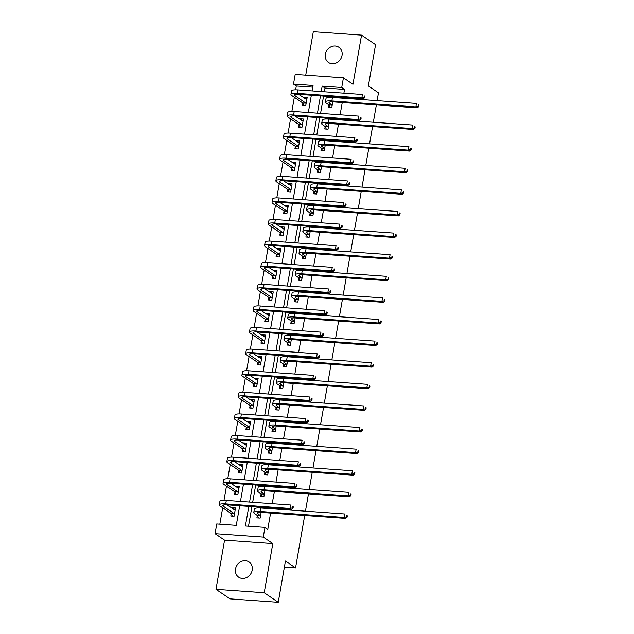<?xml version="1.0" encoding="UTF-8"?>
<svg xmlns="http://www.w3.org/2000/svg" width="634" height="634" viewBox="0 0 634 634"><rect width="100%" height="100%" fill="white"/><g stroke="black" fill="none" stroke-linecap="round" stroke-linejoin="round"><path stroke-width="0.95" d="M325.337 54.286A9.217 8.123 -55.8 0 0 328.499 62.497A9.217 8.123 -55.8 0 0 342.019 55.475A9.217 8.123 -55.8 0 0 338.857 47.265A9.217 8.123 -55.8 0 0 325.337 54.286M235.507 568.983A9.217 8.123 -55.8 0 0 238.669 577.194A9.217 8.123 -55.8 0 0 252.189 570.172A9.217 8.123 -55.8 0 0 249.035 561.962A9.217 8.123 -55.8 0 0 235.507 568.983M312.752 87.151L296.3 85.986L293.494 84.076L295.19 74.384L343.422 77.808L341.726 87.5L322.175 86.113L321.224 91.542M377.095 100.64L378.466 92.81L368.362 85.939L375.566 44.665L361.538 35.124L313.307 31.7L305.731 75.129M304.692 515.482L295.547 567.898L285.451 561.027L278.247 602.3L230.015 598.876L215.988 589.335L264.219 592.758L272.802 543.592L263.261 537.101L215.029 533.677L216.717 523.977L236.276 525.364L239.7 505.742M272.802 543.592L224.563 540.16L215.988 589.335M224.563 540.16L215.029 533.677M296.3 85.986L295.634 89.814M294.334 97.256L291.862 111.418M290.562 118.859L288.09 133.029M286.79 140.463L284.317 154.633M283.018 162.074L280.553 176.236M279.253 183.678L276.781 197.848M275.481 205.289L273.008 219.451M271.709 226.893L269.236 241.063M267.936 248.504L265.464 262.666M264.164 270.108L261.691 284.278M260.392 291.719L257.919 305.881M256.627 313.323L254.155 327.493M252.855 334.934L250.382 349.096M249.083 356.538L246.61 370.708M245.31 378.149L242.838 392.311M241.538 399.753L239.066 413.923M237.766 421.364L235.293 435.526M234.001 442.968L231.529 457.138M230.229 464.571L227.757 478.741M226.457 486.183L223.984 500.345M222.685 507.786L219.824 524.199M278.247 602.3L264.219 592.758M376.35 104.943L373.331 122.251M372.578 126.554L369.559 143.855M368.806 148.158L365.786 165.458M365.033 169.769L362.014 187.07M361.261 191.373L358.242 208.673M357.489 212.984L354.469 230.285M353.717 234.588L350.697 251.888M349.952 256.199L346.933 273.5M346.18 277.803L343.16 295.103M342.408 299.414L339.388 316.715M338.635 321.018L335.616 338.318M334.863 342.629L331.844 359.93M331.091 364.233L328.071 381.533M327.326 385.844L324.307 403.145M323.554 407.448L320.535 424.748M319.782 429.052L316.762 446.36M316.009 450.663L312.99 467.963M312.237 472.267L309.218 489.567M308.465 493.878L305.445 511.178M284.389 567.105L295.547 567.898M231.204 513.786L230.816 516.028L234.073 516.266L235.523 507.953L232.266 507.723L232.155 508.373M234.976 492.174L234.588 494.425L237.845 494.655L239.295 486.349L236.038 486.112L235.919 486.761M238.749 470.571L238.36 472.813L241.617 473.051L243.068 464.738L239.811 464.508L239.692 465.158M242.521 448.959L242.125 451.21L245.39 451.44L246.84 443.134L243.575 442.897L243.464 443.546M246.293 427.356L245.897 429.606L249.154 429.836L250.604 421.523L247.347 421.293L247.236 421.943M250.065 405.744L249.669 407.995L252.926 408.225L254.377 399.919L251.119 399.682L251.009 400.331M253.83 384.141L253.441 386.391L256.699 386.621L258.149 378.308L254.892 378.078L254.781 378.728M257.602 362.529L257.214 364.78L260.471 365.01L261.921 356.704L258.664 356.474L258.545 357.116M261.374 340.926L260.986 343.176L264.243 343.406L265.694 335.093L262.436 334.863L262.317 335.513M265.147 319.322L264.75 321.565L268.016 321.795L269.466 313.489L266.201 313.259L266.09 313.901M268.919 297.711L268.523 299.961L271.788 300.191L273.238 291.878L269.973 291.648L269.862 292.298M272.691 276.107L272.295 278.35L275.552 278.58L277.003 270.274L273.745 270.044L273.634 270.694M276.456 254.496L276.067 256.746L279.325 256.976L280.775 248.663L277.518 248.433L277.407 249.083M280.228 232.892L279.84 235.135L283.097 235.373L284.547 227.059L281.29 226.829L281.179 227.479M284 211.281L283.612 213.531L286.869 213.761L288.319 205.448L285.062 205.218L284.943 205.868M287.773 189.677L287.384 191.92L290.641 192.157L292.092 183.844L288.835 183.614L288.716 184.264M291.545 168.065L291.149 170.316L294.414 170.546L295.864 162.241L292.599 162.003L292.488 162.653M295.317 146.462L294.921 148.705L298.178 148.942L299.628 140.629L296.371 140.399L296.26 141.049M299.089 124.85L298.693 127.101L301.95 127.331L303.401 119.026L300.144 118.788L300.033 119.438M302.854 103.247L302.466 105.498L305.723 105.727L307.173 97.414L303.916 97.184L303.805 97.834M248.829 506.392L245.398 526.014L264.957 527.401L267.762 529.311L270.599 513.064M271.344 508.753L271.479 508M272.232 503.689L274.363 491.453M275.116 487.15L275.251 486.389M276.004 482.086L278.136 469.849M278.889 465.538L279.023 464.785M279.776 460.474L281.908 448.238M282.661 443.935L282.796 443.174M283.549 438.871L285.68 426.634M286.433 422.323L286.568 421.57M287.313 417.259L289.453 405.023M290.206 400.72L290.332 399.959M291.085 395.656L293.225 383.419M293.978 379.116L294.105 378.355M294.858 374.044L296.997 361.816M297.742 357.505L297.877 356.744M298.63 352.441L300.762 340.204M301.515 335.901L301.649 335.14M302.402 330.837L304.534 318.601M305.287 314.29L305.422 313.537M306.174 309.226L308.306 296.989M309.059 292.686L309.194 291.925M309.939 287.622L312.079 275.386M312.831 271.075L312.958 270.322M313.711 266.011L315.851 253.774M316.604 249.471L316.731 248.71M317.483 244.407L319.623 232.171M320.368 227.86L320.503 227.107M321.256 222.796L323.388 210.559M324.14 206.256L324.275 205.495M325.028 201.192L327.16 188.956M327.913 184.645L328.047 183.892M328.8 179.581L330.932 167.344M331.685 163.041L331.82 162.28M332.573 157.977L334.704 145.741M335.457 141.43L335.592 140.677M336.337 136.365L338.477 124.129M339.23 119.826L339.356 119.065M340.109 114.762L342.249 102.526M343.002 98.222L343.129 97.462M343.882 93.15L344.531 89.41L324.98 88.023L324.331 91.764M323.578 96.075L320.558 113.375M319.805 117.678L316.786 134.979M316.033 139.29L313.014 156.59M312.261 160.893L309.241 178.194M308.489 182.505L305.469 199.805M304.724 204.108L301.705 221.409M300.952 225.712L297.932 243.012M297.18 247.323L294.16 264.624M293.407 268.927L290.388 286.227M289.635 290.538L286.616 307.839M285.863 312.142L282.843 329.442M282.09 333.753L279.071 351.054M278.326 355.357L275.307 372.657M274.554 376.968L271.534 394.269M270.781 398.572L267.762 415.872M267.009 420.184L263.99 437.484M263.237 441.787L260.217 459.087M259.464 463.399L256.445 480.699M255.7 485.002L252.681 502.302M251.928 506.614L248.504 526.236M257.277 515.632L256.889 517.883L260.146 518.113L261.145 512.399M261.049 494.029L260.661 496.279L263.918 496.509L264.917 490.787M264.822 472.417L264.426 474.668L267.691 474.898L268.689 469.184M268.594 450.814L268.198 453.064L271.463 453.294L272.454 447.572M272.366 429.202L271.97 431.453L275.227 431.683L276.226 425.969M276.131 407.599L275.742 409.849L279 410.079L279.998 404.357M279.903 385.995L279.515 388.238L282.772 388.468L283.77 382.754M283.675 364.384L283.287 366.634L286.544 366.864L287.543 361.142M287.448 342.78L287.059 345.023L290.317 345.253L291.315 339.539M291.22 321.169L290.824 323.419L294.089 323.649L295.087 317.927M294.992 299.565L294.596 301.808L297.853 302.046L298.852 296.324M298.765 277.954L298.368 280.204L301.625 280.434L302.624 274.72M302.529 256.35L302.141 258.593L305.398 258.831L306.396 253.109M306.301 234.738L305.913 236.989L309.17 237.219L310.169 231.505M310.074 213.135L309.685 215.378L312.942 215.615L313.941 209.894M313.846 191.523L313.45 193.774L316.715 194.004L317.713 188.29M317.618 169.92L317.222 172.171L320.487 172.4L321.478 166.679M321.39 148.308L320.994 150.559L324.251 150.789L325.25 145.075M325.155 126.705L324.767 128.956L328.024 129.185L329.022 123.464M328.927 105.093L328.539 107.344L331.796 107.574L332.795 101.86M343.422 77.808L352.964 84.298L361.538 35.124M344.531 89.41L341.726 87.5M264.957 527.401L263.261 537.101M312.102 90.9L313.053 85.463L293.494 84.076M240.452 501.439L243.472 484.138M244.225 479.827L247.244 462.527M247.997 458.224L251.016 440.923M251.761 436.612L254.781 419.312M255.534 415.008L258.553 397.708M259.306 393.397L262.325 376.097M263.078 371.793L266.098 354.493M266.851 350.182L269.87 332.882M270.623 328.578L273.642 311.278M274.395 306.967L277.415 289.667M278.16 285.363L281.179 268.063M281.932 263.752L284.951 246.452M285.704 242.148L288.724 224.848M289.476 220.537L292.496 203.237M293.249 198.933L296.268 181.633M297.021 177.33L300.041 160.03M300.785 155.718L303.805 138.418M304.558 134.115L307.577 116.814M308.33 112.503L311.349 95.203M320.479 95.853L317.46 113.153M316.707 117.456L313.687 134.757M312.934 139.068L309.915 156.368M309.162 160.671L306.143 177.972M305.39 182.283L302.37 199.583M301.618 203.886L298.598 221.187M297.853 225.498L294.834 242.798M294.081 247.102L291.061 264.402M290.309 268.713L287.289 286.013M286.536 290.317L283.517 307.617M282.764 311.928L279.745 329.228M278.992 333.532L275.972 350.832M275.219 355.135L272.2 372.435M271.455 376.747L268.436 394.047M267.683 398.35L264.663 415.65M263.91 419.962L260.891 437.262M260.138 441.565L257.119 458.865M256.366 463.177L253.346 480.477M252.594 484.78L249.574 502.08M324.98 88.023L322.175 86.113M234.976 509.562L232.266 507.723M238.749 487.958L236.038 486.112M242.521 466.355L239.811 464.508M246.285 444.743L243.575 442.897M250.058 423.14L247.347 421.293M253.83 401.528L251.119 399.682M257.602 379.924L254.892 378.078M261.374 358.313L258.664 356.474M265.147 336.709L262.436 334.863M268.911 315.098L266.201 313.259M272.683 293.494L269.973 291.648M276.456 271.883L273.745 270.044M280.228 250.279L277.518 248.433M284 228.668L281.29 226.829M287.773 207.064L285.062 205.218M291.545 185.453L288.835 183.614M295.309 163.849L292.599 162.003M299.082 142.246L296.371 140.399M302.854 120.634L300.144 118.788M306.626 99.031L303.916 97.184M260.392 515.569L257.895 513.873A7.196 1.545 9.9 0 1 257.317 513.096A7.196 1.545 9.9 0 1 261.604 512.423L345.625 518.39L344.222 517.439L260.202 511.472A10.794 2.322 -170.1 0 0 253.774 512.478A10.794 2.322 -170.1 0 0 254.63 513.635L257.135 515.339L260.542 515.87M258.442 517.994L257.135 515.339M346.521 516.805L347.083 517.186L347.321 515.799L346.758 515.418L346.521 516.805L344.222 517.439L344.825 513.976L260.804 508.008A10.794 2.322 -170.1 0 0 254.377 509.015L253.774 512.478M346.758 515.418L347.321 515.799M347.083 517.186L345.625 518.39M235.238 509.585L233.787 509.482M232.369 516.139L231.061 513.485L234.318 513.722L223.406 506.297A7.196 1.545 9.9 0 1 222.827 505.52A7.196 1.545 9.9 0 1 227.115 504.846L291.585 509.427L290.182 508.468L225.712 503.895A10.794 2.322 -170.1 0 0 219.285 504.902A10.794 2.322 -170.1 0 0 220.149 506.059L231.061 513.485M235.135 510.204L226.956 504.838M292.472 507.842L293.035 508.222L293.28 506.835L292.718 506.455L292.472 507.842L290.182 508.468L290.784 505.013L226.322 500.432A10.794 2.322 -170.1 0 0 219.887 501.439L219.285 504.902M292.718 506.455L293.28 506.835M293.035 508.222L291.585 509.427M264.164 493.965L261.668 492.261A7.196 1.545 9.9 0 1 261.089 491.485A7.196 1.545 9.9 0 1 265.377 490.819L349.397 496.787L347.995 495.828L263.974 489.86A10.794 2.322 -170.1 0 0 257.547 490.867A10.794 2.322 -170.1 0 0 258.403 492.032L260.907 493.735L264.307 494.258M262.214 496.382L260.907 493.735M350.293 495.194L350.848 495.582L351.093 494.195L350.531 493.815L350.293 495.194L347.995 495.828L348.597 492.364L264.576 486.397A10.794 2.322 -170.1 0 0 258.149 487.403L257.547 490.867M350.531 493.815L351.093 494.195M350.848 495.582L349.397 496.787M267.936 472.354L265.432 470.658A7.196 1.545 9.9 0 1 264.861 469.881A7.196 1.545 9.9 0 1 269.149 469.208L353.17 475.175L351.767 474.224L267.746 468.257A10.794 2.322 -170.1 0 0 261.319 469.263A10.794 2.322 -170.1 0 0 262.175 470.428L264.679 472.124L268.079 472.655M265.979 474.779L264.679 472.124M354.057 473.59L354.62 473.97L354.866 472.584L354.303 472.203L354.057 473.59L351.767 474.224L352.369 470.761L268.348 464.793A10.794 2.322 -170.1 0 0 261.921 465.8L261.319 469.263M354.303 472.203L354.866 472.584M354.62 473.97L353.17 475.175M239.01 487.974L237.552 487.871M236.141 494.536L234.834 491.881L238.091 492.111L227.178 484.685A7.196 1.545 9.9 0 1 226.6 483.908A7.196 1.545 9.9 0 1 230.887 483.243L295.349 487.815L293.946 486.864L229.484 482.284A10.794 2.322 -170.1 0 0 223.057 483.29A10.794 2.322 -170.1 0 0 223.913 484.455L234.834 491.881M238.899 488.592L230.728 483.227M296.244 486.23L296.807 486.611L297.053 485.232L296.49 484.844L296.244 486.23L293.946 486.864L294.556 483.401L230.087 478.821A10.794 2.322 -170.1 0 0 223.659 479.827L223.057 483.29M296.49 484.844L297.053 485.232M296.807 486.611L295.349 487.815M242.782 466.37L241.324 466.267M239.914 472.924L238.606 470.277L241.863 470.507L230.942 463.082A7.196 1.545 9.9 0 1 230.372 462.305A7.196 1.545 9.9 0 1 234.659 461.631L299.121 466.212L297.718 465.261L233.257 460.68A10.794 2.322 -170.1 0 0 226.829 461.687A10.794 2.322 -170.1 0 0 227.685 462.844L238.606 470.277M242.671 466.989L234.501 461.623M300.017 464.627L300.579 465.007L300.817 463.62L300.262 463.24L300.017 464.627L297.718 465.261L298.329 461.798L233.859 457.217A10.794 2.322 -170.1 0 0 227.432 458.224L226.829 461.687M300.262 463.24L300.817 463.62M300.579 465.007L299.121 466.212M271.709 450.75L269.204 449.046A7.196 1.545 9.9 0 1 268.634 448.27A7.196 1.545 9.9 0 1 272.921 447.604L356.934 453.572L355.531 452.613L271.518 446.645A10.794 2.322 -170.1 0 0 265.083 447.652A10.794 2.322 -170.1 0 0 265.947 448.817L268.444 450.52L271.851 451.043M269.751 453.175L268.444 450.52M357.83 451.979L358.392 452.367L358.638 450.98L358.075 450.6L357.83 451.979L355.531 452.613L356.142 449.149L272.121 443.19A10.794 2.322 -170.1 0 0 265.694 444.188L265.083 447.652M358.075 450.6L358.638 450.98M358.392 452.367L356.934 453.572M275.481 429.139L272.977 427.443A7.196 1.545 9.9 0 1 272.406 426.666A7.196 1.545 9.9 0 1 276.693 425.993L360.706 431.96L359.304 431.009L275.291 425.042A10.794 2.322 -170.1 0 0 268.856 426.048A10.794 2.322 -170.1 0 0 269.719 427.213L272.216 428.909L275.624 429.44M273.523 431.564L272.216 428.909M361.602 430.375L362.165 430.755L362.402 429.369L361.848 428.988L361.602 430.375L359.304 431.009L359.914 427.546L275.893 421.578A10.794 2.322 -170.1 0 0 269.466 422.585L268.856 426.048M361.848 428.988L362.402 429.369M362.165 430.755L360.706 431.96M279.245 407.535L276.749 405.831A7.196 1.545 9.9 0 1 276.178 405.063A7.196 1.545 9.9 0 1 280.458 404.389L364.479 410.356L363.076 409.398L279.055 403.438A10.794 2.322 -170.1 0 0 272.628 404.437A10.794 2.322 -170.1 0 0 273.492 405.601L275.988 407.305L279.396 407.828M277.296 409.96L275.988 407.305M365.374 408.771L365.937 409.152L366.175 407.765L365.612 407.385L365.374 408.771L363.076 409.398L363.678 405.934L279.665 399.975A10.794 2.322 -170.1 0 0 273.23 400.981L272.628 404.437M365.612 407.385L366.175 407.765M365.937 409.152L364.479 410.356M246.555 444.759L245.096 444.656M243.678 451.321L242.378 448.666L245.635 448.896L234.715 441.47A7.196 1.545 9.9 0 1 234.144 440.693A7.196 1.545 9.9 0 1 238.432 440.028L302.893 444.6L301.491 443.649L237.029 439.069A10.794 2.322 -170.1 0 0 230.602 440.075A10.794 2.322 -170.1 0 0 231.458 441.24L242.378 448.666M246.444 445.377L238.273 440.012M303.789 443.015L304.352 443.396L304.589 442.017L304.027 441.629L303.789 443.015L301.491 443.649L302.093 440.186L237.631 435.606A10.794 2.322 -170.1 0 0 231.204 436.612L230.602 440.075M304.027 441.629L304.589 442.017M304.352 443.396L302.893 444.6M250.327 423.155L248.869 423.052M247.45 429.709L246.143 427.062L249.408 427.292L238.487 419.866A7.196 1.545 9.9 0 1 237.916 419.09A7.196 1.545 9.9 0 1 242.204 418.416L306.666 422.997L305.263 422.046L240.801 417.465A10.794 2.322 -170.1 0 0 234.366 418.472A10.794 2.322 -170.1 0 0 235.23 419.637L246.143 427.062M250.216 423.774L242.045 418.408M307.561 421.412L308.124 421.792L308.362 420.405L307.799 420.025L307.561 421.412L305.263 422.046L305.865 418.583L241.403 414.002A10.794 2.322 -170.1 0 0 234.976 415.008L234.366 418.472M307.799 420.025L308.362 420.405M308.124 421.792L306.666 422.997M254.091 401.544L252.641 401.441M251.222 408.106L249.915 405.451L253.172 405.681L242.259 398.255A7.196 1.545 9.9 0 1 241.689 397.486A7.196 1.545 9.9 0 1 245.968 396.813L310.438 401.393L309.035 400.434L244.573 395.854A10.794 2.322 -170.1 0 0 238.138 396.86A10.794 2.322 -170.1 0 0 239.002 398.025L249.915 405.451M253.988 402.162L245.81 396.805M311.334 399.8L311.888 400.181L312.134 398.802L311.571 398.421L311.334 399.8L309.035 400.434L309.638 396.971L245.176 392.398A10.794 2.322 -170.1 0 0 238.749 393.405L238.138 396.86M311.571 398.421L312.134 398.802M311.888 400.181L310.438 401.393M257.864 379.94L256.413 379.837M254.995 386.502L253.687 383.847L256.944 384.077L246.032 376.651A7.196 1.545 9.9 0 1 245.461 375.875A7.196 1.545 9.9 0 1 249.741 375.201L314.21 379.782L312.808 378.831L248.338 374.25A10.794 2.322 -170.1 0 0 241.911 375.257A10.794 2.322 -170.1 0 0 242.774 376.422L253.687 383.847M257.761 380.558L249.582 375.193M315.098 378.197L315.661 378.577L315.906 377.19L315.344 376.81L315.098 378.197L312.808 378.831L313.41 375.368L248.948 370.787A10.794 2.322 -170.1 0 0 242.513 371.793L241.911 375.257M315.344 376.81L315.906 377.19M315.661 378.577L314.21 379.782M261.636 358.337L260.178 358.226M258.767 364.891L257.459 362.236L260.717 362.466L249.804 355.04A7.196 1.545 9.9 0 1 249.225 354.271A7.196 1.545 9.9 0 1 253.513 353.598L317.983 358.178L316.58 357.219L252.11 352.647A10.794 2.322 -170.1 0 0 245.683 353.653A10.794 2.322 -170.1 0 0 246.539 354.81L257.459 362.236M261.525 358.947L253.354 353.59M318.87 356.585L319.433 356.974L319.679 355.587L319.116 355.206L318.87 356.585L316.58 357.219L317.182 353.756L252.712 349.183A10.794 2.322 -170.1 0 0 246.285 350.19L245.683 353.653M319.116 355.206L319.679 355.587M319.433 356.974L317.983 358.178M265.408 336.725L263.95 336.622M262.539 343.287L261.232 340.632L264.489 340.862L253.576 333.436A7.196 1.545 9.9 0 1 252.998 332.66A7.196 1.545 9.9 0 1 257.285 331.986L321.747 336.567L320.344 335.616L255.882 331.035A10.794 2.322 -170.1 0 0 249.455 332.042A10.794 2.322 -170.1 0 0 250.311 333.207L261.232 340.632M265.297 337.343L257.127 331.978M322.643 334.982L323.205 335.362L323.443 333.975L322.888 333.595L322.643 334.982L320.344 335.616L320.955 332.153L256.485 327.572A10.794 2.322 -170.1 0 0 250.058 328.578L249.455 332.042M322.888 333.595L323.443 333.975M323.205 335.362L321.747 336.567M269.181 315.122L267.722 315.019M266.304 321.676L265.004 319.021L268.261 319.251L257.341 311.825A7.196 1.545 9.9 0 1 256.77 311.056A7.196 1.545 9.9 0 1 261.057 310.383L325.519 314.963L324.117 314.004L259.655 309.432A10.794 2.322 -170.1 0 0 253.228 310.438A10.794 2.322 -170.1 0 0 254.083 311.595L265.004 319.021M269.07 315.732L260.899 310.375M326.415 313.37L326.978 313.759L327.215 312.372L326.661 311.991L326.415 313.37L324.117 314.004L324.719 310.541L260.257 305.968A10.794 2.322 -170.1 0 0 253.83 306.975L253.228 310.438M326.661 311.991L327.215 312.372M326.978 313.759L325.519 314.963M272.953 293.51L271.495 293.407M270.076 300.072L268.768 297.417L272.034 297.647L261.113 290.221A7.196 1.545 9.9 0 1 260.542 289.445A7.196 1.545 9.9 0 1 264.83 288.779L329.292 293.352L327.889 292.401L263.427 287.82A10.794 2.322 -170.1 0 0 257 288.827A10.794 2.322 -170.1 0 0 257.856 289.992L268.768 297.417M272.842 294.128L264.671 288.763M330.187 291.767L330.75 292.147L330.988 290.76L330.425 290.38L330.187 291.767L327.889 292.401L328.491 288.938L264.029 284.357A10.794 2.322 -170.1 0 0 257.602 285.363L257 288.827M330.425 290.38L330.988 290.76M330.75 292.147L329.292 293.352M276.717 271.907L275.267 271.804M273.848 278.461L272.541 275.806L275.806 276.044L264.885 268.61A7.196 1.545 9.9 0 1 264.315 267.841A7.196 1.545 9.9 0 1 268.602 267.168L333.064 271.748L331.661 270.789L267.199 266.217A10.794 2.322 -170.1 0 0 260.764 267.223A10.794 2.322 -170.1 0 0 261.628 268.38L272.541 275.806M276.614 272.525L268.444 267.16M333.959 270.163L334.522 270.544L334.76 269.157L334.197 268.776L333.959 270.163L331.661 270.789L332.264 267.326L267.802 262.753A10.794 2.322 -170.1 0 0 261.374 263.76L260.764 267.223M334.197 268.776L334.76 269.157M334.522 270.544L333.064 271.748M280.49 250.295L279.039 250.192M277.621 256.857L276.313 254.202L279.57 254.432L268.657 247.006A7.196 1.545 9.9 0 1 268.087 246.23A7.196 1.545 9.9 0 1 272.366 245.564L336.836 250.137L335.434 249.186L270.964 244.605A10.794 2.322 -170.1 0 0 264.536 245.612A10.794 2.322 -170.1 0 0 265.4 246.777L276.313 254.202M280.387 250.913L272.208 245.548M337.732 248.552L338.287 248.932L338.532 247.545L337.97 247.165L337.732 248.552L335.434 249.186L336.036 245.723L271.574 241.142A10.794 2.322 -170.1 0 0 265.139 242.148L264.536 245.612M337.97 247.165L338.532 247.545M338.287 248.932L336.836 250.137M284.262 228.692L282.804 228.589M281.393 235.246L280.085 232.591L283.343 232.829L272.43 225.403A7.196 1.545 9.9 0 1 271.851 224.626A7.196 1.545 9.9 0 1 276.139 223.953L340.609 228.533L339.206 227.574L274.736 223.002A10.794 2.322 -170.1 0 0 268.309 224.008A10.794 2.322 -170.1 0 0 269.173 225.165L280.085 232.591M284.159 229.31L275.98 223.945M341.496 226.948L342.059 227.329L342.305 225.942L341.742 225.561L341.496 226.948L339.206 227.574L339.808 224.111L275.346 219.538A10.794 2.322 -170.1 0 0 268.911 220.545L268.309 224.008M341.742 225.561L342.305 225.942M342.059 227.329L340.609 228.533M288.034 207.08L286.576 206.977M285.165 213.642L283.858 210.987L287.115 211.217L276.202 203.791A7.196 1.545 9.9 0 1 275.624 203.015A7.196 1.545 9.9 0 1 279.911 202.349L344.373 206.922L342.97 205.971L278.508 201.39A10.794 2.322 -170.1 0 0 272.081 202.397A10.794 2.322 -170.1 0 0 272.937 203.562L283.858 210.987M287.923 207.698L279.752 202.333M345.268 205.337L345.831 205.717L346.077 204.338L345.514 203.95L345.268 205.337L342.97 205.971L343.58 202.508L279.111 197.927A10.794 2.322 -170.1 0 0 272.683 198.933L272.081 202.397M345.514 203.95L346.077 204.338M345.831 205.717L344.373 206.922M291.806 185.477L290.348 185.374M288.938 192.031L287.63 189.376L290.887 189.614L279.966 182.188A7.196 1.545 9.9 0 1 279.396 181.411A7.196 1.545 9.9 0 1 283.683 180.738L348.145 185.318L346.743 184.359L282.281 179.787A10.794 2.322 -170.1 0 0 275.853 180.793A10.794 2.322 -170.1 0 0 276.709 181.95L287.63 189.376M291.695 186.095L283.525 180.73M349.041 183.733L349.603 184.114L349.841 182.727L349.286 182.346L349.041 183.733L346.743 184.359L347.353 180.904L282.883 176.323A10.794 2.322 -170.1 0 0 276.456 177.33L275.853 180.793M349.286 182.346L349.841 182.727M349.603 184.114L348.145 185.318M295.579 163.865L294.121 163.762M292.702 170.427L291.402 167.772L294.659 168.002L283.739 160.576A7.196 1.545 9.9 0 1 283.168 159.8A7.196 1.545 9.9 0 1 287.456 159.134L351.918 163.707L350.515 162.756L286.053 158.175A10.794 2.322 -170.1 0 0 279.626 159.182A10.794 2.322 -170.1 0 0 280.482 160.347L291.402 167.772M295.468 164.483L287.297 159.118M352.813 162.122L353.376 162.502L353.613 161.123L353.051 160.735L352.813 162.122L350.515 162.756L351.117 159.292L286.655 154.712A10.794 2.322 -170.1 0 0 280.228 155.718L279.626 159.182M353.051 160.735L353.613 161.123M353.376 162.502L351.918 163.707M299.351 142.262L297.893 142.159M296.474 148.816L295.167 146.169L298.432 146.399L287.511 138.973A7.196 1.545 9.9 0 1 286.94 138.196A7.196 1.545 9.9 0 1 291.228 137.523L355.69 142.103L354.287 141.152L289.825 136.572A10.794 2.322 -170.1 0 0 283.39 137.578A10.794 2.322 -170.1 0 0 284.254 138.735L295.167 146.169M299.24 142.88L291.069 137.515M356.585 140.518L357.148 140.899L357.386 139.512L356.823 139.131L356.585 140.518L354.287 141.152L354.889 137.689L290.427 133.108A10.794 2.322 -170.1 0 0 284 134.115L283.39 137.578M356.823 139.131L357.386 139.512M357.148 140.899L355.69 142.103M303.115 120.65L301.665 120.547M300.247 127.212L298.939 124.557L302.196 124.787L291.283 117.361A7.196 1.545 9.9 0 1 290.713 116.585A7.196 1.545 9.9 0 1 294.992 115.919L359.462 120.492L358.059 119.541L293.59 114.96A10.794 2.322 -170.1 0 0 287.162 115.967A10.794 2.322 -170.1 0 0 288.026 117.132L298.939 124.557M303.012 121.268L294.834 115.903M360.358 118.907L360.912 119.287L361.158 117.908L360.595 117.52L360.358 118.907L358.059 119.541L358.662 116.077L294.2 111.497A10.794 2.322 -170.1 0 0 287.773 112.503L287.162 115.967M360.595 117.52L361.158 117.908M360.912 119.287L359.462 120.492M306.888 99.047L305.437 98.944M304.019 105.601L302.711 102.954L305.968 103.183L295.056 95.758A7.196 1.545 9.9 0 1 294.485 94.981A7.196 1.545 9.9 0 1 298.765 94.308L363.234 98.888L361.832 97.937L297.362 93.356A10.794 2.322 -170.1 0 0 290.935 94.363A10.794 2.322 -170.1 0 0 291.798 95.528L302.711 102.954M306.785 99.665L298.606 94.3M364.122 97.303L364.685 97.684L364.93 96.297L364.368 95.916L364.122 97.303L361.832 97.937L362.434 94.474L297.972 89.893A10.794 2.322 -170.1 0 0 291.537 90.9L290.935 94.363M364.368 95.916L364.93 96.297M364.685 97.684L363.234 98.888M283.018 385.924L280.521 384.228A7.196 1.545 9.9 0 1 279.943 383.451A7.196 1.545 9.9 0 1 284.23 382.777L368.251 388.745L366.848 387.794L282.827 381.827A10.794 2.322 -170.1 0 0 276.4 382.833A10.794 2.322 -170.1 0 0 277.256 383.998L279.76 385.694L283.168 386.225M281.068 388.349L279.76 385.694M369.147 387.16L369.709 387.54L369.947 386.154L369.384 385.773L369.147 387.16L366.848 387.794L367.451 384.331L283.43 378.363A10.794 2.322 -170.1 0 0 277.003 379.37L276.4 382.833M369.384 385.773L369.947 386.154M369.709 387.54L368.251 388.745M286.79 364.32L284.294 362.616A7.196 1.545 9.9 0 1 283.715 361.848A7.196 1.545 9.9 0 1 288.002 361.174L372.023 367.141L370.621 366.183L286.6 360.223A10.794 2.322 -170.1 0 0 280.173 361.229A10.794 2.322 -170.1 0 0 281.028 362.386L283.533 364.09L286.933 364.613M284.84 366.745L283.533 364.09M372.919 365.556L373.474 365.937L373.719 364.55L373.157 364.17L372.919 365.556L370.621 366.183L371.223 362.719L287.202 356.76A10.794 2.322 -170.1 0 0 280.775 357.766L280.173 361.229M373.157 364.17L373.719 364.55M373.474 365.937L372.023 367.141M290.562 342.717L288.058 341.013A7.196 1.545 9.9 0 1 287.487 340.236A7.196 1.545 9.9 0 1 291.775 339.57L375.796 345.53L374.393 344.579L290.372 338.611A10.794 2.322 -170.1 0 0 283.945 339.618A10.794 2.322 -170.1 0 0 284.801 340.783L287.305 342.479L290.705 343.01M288.613 345.134L287.305 342.479M376.683 343.945L377.246 344.325L377.492 342.946L376.929 342.558L376.683 343.945L374.393 344.579L374.995 341.116L290.974 335.148A10.794 2.322 -170.1 0 0 284.547 336.155L283.945 339.618M376.929 342.558L377.492 342.946M377.246 344.325L375.796 345.53M294.334 321.105L291.83 319.401A7.196 1.545 9.9 0 1 291.26 318.633A7.196 1.545 9.9 0 1 295.547 317.959L379.568 323.926L378.165 322.968L294.144 317.008A10.794 2.322 -170.1 0 0 287.717 318.014A10.794 2.322 -170.1 0 0 288.573 319.171L291.077 320.875L294.477 321.398M292.377 323.53L291.077 320.875M380.455 322.341L381.018 322.722L381.264 321.335L380.701 320.955L380.455 322.341L378.165 322.968L378.767 319.512L294.747 313.545A10.794 2.322 -170.1 0 0 288.319 314.551L287.717 318.014M380.701 320.955L381.264 321.335M381.018 322.722L379.568 323.926M298.107 299.502L295.603 297.798A7.196 1.545 9.9 0 1 295.032 297.021A7.196 1.545 9.9 0 1 299.319 296.355L383.332 302.315L381.93 301.364L297.917 295.396A10.794 2.322 -170.1 0 0 291.481 296.403A10.794 2.322 -170.1 0 0 292.345 297.568L294.842 299.264L298.249 299.795M296.149 301.919L294.842 299.264M384.228 300.73L384.79 301.11L385.028 299.731L384.473 299.343L384.228 300.73L381.93 301.364L382.54 297.901L298.519 291.933A10.794 2.322 -170.1 0 0 292.092 292.94L291.481 296.403M384.473 299.343L385.028 299.731M384.79 301.11L383.332 302.315M301.871 277.89L299.375 276.194A7.196 1.545 9.9 0 1 298.804 275.418A7.196 1.545 9.9 0 1 303.084 274.744L387.105 280.711L385.702 279.76L301.681 273.793A10.794 2.322 -170.1 0 0 295.254 274.799A10.794 2.322 -170.1 0 0 296.118 275.956L298.614 277.66L302.022 278.183M299.922 280.315L298.614 277.66M388 279.126L388.563 279.507L388.8 278.12L388.246 277.74L388 279.126L385.702 279.76L386.304 276.297L302.291 270.33A10.794 2.322 -170.1 0 0 295.864 271.336L295.254 274.799M388.246 277.74L388.8 278.12M388.563 279.507L387.105 280.711M305.643 256.287L303.147 254.583A7.196 1.545 9.9 0 1 302.569 253.806A7.196 1.545 9.9 0 1 306.856 253.14L390.877 259.1L389.474 258.149L305.453 252.181A10.794 2.322 -170.1 0 0 299.026 253.188A10.794 2.322 -170.1 0 0 299.89 254.353L302.386 256.049L305.794 256.58M303.694 258.704L302.386 256.049M391.772 257.515L392.335 257.895L392.573 256.516L392.01 256.136L391.772 257.515L389.474 258.149L390.076 254.686L306.063 248.718A10.794 2.322 -170.1 0 0 299.628 249.725L299.026 253.188M392.01 256.136L392.573 256.516M392.335 257.895L390.877 259.1M309.416 234.675L306.919 232.979A7.196 1.545 9.9 0 1 306.341 232.202A7.196 1.545 9.9 0 1 310.628 231.529L394.649 237.496L393.246 236.545L309.226 230.578A10.794 2.322 -170.1 0 0 302.798 231.584A10.794 2.322 -170.1 0 0 303.654 232.741L306.159 234.445L309.558 234.968M307.466 237.1L306.159 234.445M395.545 235.911L396.107 236.292L396.345 234.905L395.782 234.525L395.545 235.911L393.246 236.545L393.849 233.082L309.828 227.115A10.794 2.322 -170.1 0 0 303.401 228.121L302.798 231.584M395.782 234.525L396.345 234.905M396.107 236.292L394.649 237.496M313.188 213.072L310.684 211.368A7.196 1.545 9.9 0 1 310.113 210.591A7.196 1.545 9.9 0 1 314.401 209.925L398.421 215.893L397.019 214.934L312.998 208.966A10.794 2.322 -170.1 0 0 306.571 209.973A10.794 2.322 -170.1 0 0 307.427 211.138L309.931 212.842L313.331 213.365M311.239 215.489L309.931 212.842M399.317 214.3L399.872 214.688L400.117 213.301L399.555 212.921L399.317 214.3L397.019 214.934L397.621 211.471L313.6 205.503A10.794 2.322 -170.1 0 0 307.173 206.51L306.571 209.973M399.555 212.921L400.117 213.301M399.872 214.688L398.421 215.893M316.96 191.46L314.456 189.764A7.196 1.545 9.9 0 1 313.885 188.987A7.196 1.545 9.9 0 1 318.173 188.314L402.194 194.281L400.791 193.33L316.77 187.363A10.794 2.322 -170.1 0 0 310.343 188.369A10.794 2.322 -170.1 0 0 311.199 189.526L313.703 191.23L317.103 191.761M315.003 193.885L313.703 191.23M403.081 192.696L403.644 193.077L403.89 191.69L403.327 191.31L403.081 192.696L400.791 193.33L401.393 189.867L317.372 183.9A10.794 2.322 -170.1 0 0 310.945 184.906L310.343 188.369M403.327 191.31L403.89 191.69M403.644 193.077L402.194 194.281M320.733 169.857L318.228 168.153A7.196 1.545 9.9 0 1 317.658 167.376A7.196 1.545 9.9 0 1 321.945 166.71L405.958 172.678L404.555 171.719L320.542 165.751A10.794 2.322 -170.1 0 0 314.107 166.758A10.794 2.322 -170.1 0 0 314.971 167.923L317.468 169.627L320.875 170.15M318.775 172.274L317.468 169.627M406.854 171.085L407.416 171.473L407.662 170.086L407.099 169.706L406.854 171.085L404.555 171.719L405.166 168.256L321.145 162.288A10.794 2.322 -170.1 0 0 314.718 163.295L314.107 166.758M407.099 169.706L407.662 170.086M407.416 171.473L405.958 172.678M324.505 148.245L322.001 146.549A7.196 1.545 9.9 0 1 321.43 145.772A7.196 1.545 9.9 0 1 325.717 145.099L409.73 151.066L408.328 150.115L324.315 144.148A10.794 2.322 -170.1 0 0 317.88 145.154A10.794 2.322 -170.1 0 0 318.743 146.319L321.24 148.015L324.648 148.546M322.548 150.67L321.24 148.015M410.626 149.481L411.189 149.862L411.426 148.475L410.872 148.094L410.626 149.481L408.328 150.115L408.938 146.652L324.917 140.685A10.794 2.322 -170.1 0 0 318.49 141.691L317.88 145.154M410.872 148.094L411.426 148.475M411.189 149.862L409.73 151.066M328.269 126.642L325.773 124.938A7.196 1.545 9.9 0 1 325.202 124.161A7.196 1.545 9.9 0 1 329.482 123.495L413.503 129.463L412.1 128.504L328.079 122.536A10.794 2.322 -170.1 0 0 321.652 123.543A10.794 2.322 -170.1 0 0 322.516 124.708L325.012 126.412L328.42 126.935M326.32 129.067L325.012 126.412M414.398 127.878L414.961 128.258L415.199 126.871L414.636 126.491L414.398 127.878L412.1 128.504L412.702 125.041L328.689 119.081A10.794 2.322 -170.1 0 0 322.254 120.08L321.652 123.543M414.636 126.491L415.199 126.871M414.961 128.258L413.503 129.463M332.042 105.03L329.545 103.334A7.196 1.545 9.9 0 1 328.967 102.557A7.196 1.545 9.9 0 1 333.254 101.884L417.275 107.851L415.872 106.9L331.851 100.933A10.794 2.322 -170.1 0 0 325.424 101.939A10.794 2.322 -170.1 0 0 326.28 103.104L328.784 104.8L332.192 105.331M330.092 107.455L328.784 104.8M418.171 106.266L418.733 106.647L418.971 105.26L418.408 104.879L418.171 106.266L415.872 106.9L416.475 103.437L332.454 97.47A10.794 2.322 -170.1 0 0 326.027 98.476L325.424 101.939M418.408 104.879L418.971 105.26M418.733 106.647L417.275 107.851M257.895 513.873L258.125 512.557M260.202 511.472L260.804 508.008M223.406 506.297L223.636 504.981M225.712 503.895L226.322 500.432M261.668 492.261L261.89 490.954M263.974 489.86L264.576 486.397M265.432 470.658L265.662 469.342M267.746 468.257L268.348 464.793M227.178 484.685L227.4 483.377M229.484 482.284L230.087 478.821M230.942 463.082L231.172 461.766M233.257 460.68L233.859 457.217M269.204 449.046L269.434 447.739M271.518 446.645L272.121 443.19M272.977 427.443L273.206 426.135M275.291 425.042L275.893 421.578M276.749 405.831L276.979 404.524M279.055 403.438L279.665 399.975M234.715 441.47L234.945 440.162M237.029 439.069L237.631 435.606M238.487 419.866L238.717 418.559M240.801 417.465L241.403 414.002M242.259 398.255L242.489 396.947M244.573 395.854L245.176 392.398M246.032 376.651L246.261 375.344M248.338 374.25L248.948 370.787M249.804 355.04L250.034 353.732M252.11 352.647L252.712 349.183M253.576 333.436L253.798 332.129M255.882 331.035L256.485 327.572M257.341 311.825L257.57 310.517M259.655 309.432L260.257 305.968M261.113 290.221L261.343 288.914M263.427 287.82L264.029 284.357M264.885 268.61L265.115 267.302M267.199 266.217L267.802 262.753M268.657 247.006L268.887 245.699M270.964 244.605L271.574 241.142M272.43 225.403L272.66 224.087M274.736 223.002L275.346 219.538M276.202 203.791L276.424 202.484M278.508 201.39L279.111 197.927M279.966 182.188L280.196 180.872M282.281 179.787L282.883 176.323M283.739 160.576L283.969 159.269M286.053 158.175L286.655 154.712M287.511 138.973L287.741 137.657M289.825 136.572L290.427 133.108M291.283 117.361L291.513 116.054M293.59 114.96L294.2 111.497M295.056 95.758L295.286 94.45M297.362 93.356L297.972 89.893M280.521 384.228L280.751 382.92M282.827 381.827L283.43 378.363M284.294 362.616L284.515 361.309M286.6 360.223L287.202 356.76M288.058 341.013L288.288 339.705M290.372 338.611L290.974 335.148M291.83 319.401L292.06 318.094M294.144 317.008L294.747 313.545M295.603 297.798L295.832 296.49M297.917 295.396L298.519 291.933M299.375 276.194L299.605 274.879M301.681 273.793L302.291 270.33M303.147 254.583L303.377 253.275M305.453 252.181L306.063 248.718M306.919 232.979L307.141 231.664M309.226 230.578L309.828 227.115M310.684 211.368L310.914 210.06M312.998 208.966L313.6 205.503M314.456 189.764L314.686 188.449M316.77 187.363L317.372 183.9M318.228 168.153L318.458 166.845M320.542 165.751L321.145 162.288M322.001 146.549L322.231 145.234M324.315 144.148L324.917 140.685M325.773 124.938L326.003 123.63M328.079 122.536L328.689 119.081M329.545 103.334L329.775 102.026M331.851 100.933L332.454 97.47"/></g></svg>
